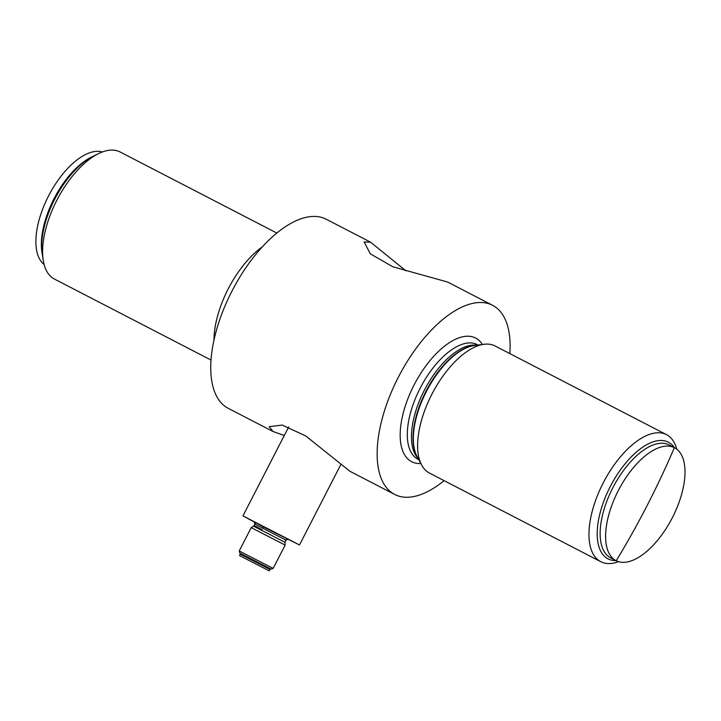 <?xml version="1.0" encoding="UTF-8"?>
<svg xmlns="http://www.w3.org/2000/svg" width="721" height="721" viewBox="0 0 721 721"><rect width="100%" height="100%" fill="white"/><g stroke="black" fill="none" stroke-linecap="round" stroke-linejoin="round"><path stroke-width="1.08" d="M669.232 445.01A63.574 30.237 117.4 0 0 669.052 444.911A63.574 30.237 117.4 0 0 668.899 444.83A63.574 30.237 117.4 0 0 612.904 487.639A63.574 30.237 117.4 0 0 610.633 557.847A63.574 30.237 117.4 0 0 610.786 557.919M618.582 561.677A71.523 34.013 -62.6 0 1 600.944 561.776A71.523 34.013 -62.6 0 1 600.773 561.686A71.523 34.013 -62.6 0 1 603.324 482.719A71.523 34.013 -62.6 0 1 666.321 434.556A71.523 34.013 -62.6 0 1 666.492 434.637A71.523 34.013 -62.6 0 1 676.776 449.183M616.239 560.749A63.574 30.237 117.4 0 0 672.242 517.93A63.574 30.237 117.4 0 0 674.514 447.732A63.574 30.237 117.4 0 0 674.36 447.66A63.574 30.237 117.4 0 0 618.366 490.469A63.574 30.237 117.4 0 0 616.085 560.668A63.574 30.237 117.4 0 0 616.239 560.749A794.082 698.514 116.7 0 0 647.296 505.232A794.082 698.514 116.7 0 0 674.36 447.66A65.674 31.237 117.4 0 0 668.376 442.198A65.674 31.237 117.4 0 0 668.223 442.117A65.674 31.237 117.4 0 0 610.381 486.342A65.674 31.237 117.4 0 0 608.028 558.856A65.674 31.237 117.4 0 0 608.182 558.937A65.674 31.237 117.4 0 0 615.95 560.596M484.061 344.277A71.523 34.013 117.4 0 0 432.059 393.882A71.523 34.013 117.4 0 0 421.614 464.982L416.657 455.663A65.205 31.012 117.4 0 0 416.666 455.672A65.205 31.012 117.4 0 1 426.183 390.845A65.205 31.012 117.4 0 1 473.598 345.62L484.061 344.277A71.523 34.013 117.4 0 1 494.957 345.9A71.523 34.013 -62.6 0 1 495.129 345.99A71.523 34.013 -62.6 0 1 495.255 346.053M421.614 464.982A71.523 34.013 117.4 0 0 429.401 473.039A71.523 34.013 117.4 0 0 429.572 473.12M482.412 344.494A69.613 33.103 117.4 0 0 475.463 337.96A69.613 33.103 117.4 0 0 414.061 385.014A69.613 33.103 117.4 0 0 411.826 461.791A69.613 33.103 117.4 0 0 420.83 463.513M444.1 480.637A106.492 50.641 -62.6 0 1 394.964 494.588A106.492 50.641 -62.6 0 1 394.711 494.453A106.492 50.641 -62.6 0 1 398.524 376.867A106.492 50.641 -62.6 0 1 492.317 305.163A106.492 50.641 -62.6 0 1 492.569 305.289A106.492 50.641 -62.6 0 1 509.828 353.587M492.569 305.289L447.606 282.028L392.855 266.788L370.324 253.828L364.105 241.923L370.63 242.211L405.932 270.844M228.566 408.501A106.492 50.641 -62.6 0 1 228.314 408.374A106.492 50.641 -62.6 0 1 232.126 290.788A106.492 50.641 -62.6 0 1 325.919 219.076A106.492 50.641 -62.6 0 1 326.171 219.211L370.891 242.337M284.281 435.484L273.025 431.5L269.14 426.697L282.199 425.084L305.632 435.863L350 471.327L394.711 494.453M120.119 151.978A71.523 34.013 -62.6 0 1 120.155 151.996L276.783 233.027M211.055 360.076L54.39 279.027A71.523 34.013 -62.6 0 1 43.269 260.488A71.523 34.013 -62.6 0 1 98.561 153.609A71.523 34.013 -62.6 0 1 119.938 151.888M262.255 246.888A71.523 34.013 117.4 0 0 213.975 340.204M43.269 260.488L41.953 252.278A63.574 30.237 -62.6 0 1 91.098 157.277L98.561 153.609M44.116 264.481A63.574 30.237 -62.6 0 1 48.731 195.571A63.574 30.237 -62.6 0 1 102.31 151.987M288.688 426.913L242.959 515.894L299.503 544.95L340.654 464.883M299.503 544.95L264.219 527.348L242.959 515.894M269.942 569.428L240.255 554.179L239.534 555.585L269.221 570.843L269.942 569.428L273.151 568.4L285.146 545.076L251.214 527.637L253.531 526.15L285.011 542.327L285.913 540.11L254.81 524.122L254.234 522.058M273.151 568.4L239.228 550.97L251.214 527.637M240.255 554.179L239.228 550.97M419.604 460.124A65.674 31.237 -62.6 0 1 426.607 391.061A65.674 31.237 -62.6 0 1 478.924 345.44M42.863 257.307A65.674 31.237 -62.6 0 1 54.94 198.789A65.674 31.237 -62.6 0 1 95.731 155.123M271.015 569.085L239.913 553.106M418.099 458.367A64.529 30.688 -62.6 0 1 424.48 389.962A64.529 30.688 -62.6 0 1 476.635 345.233M477.554 344.764A64.529 30.688 117.4 0 0 477.401 344.683A64.529 30.688 117.4 0 0 477.266 344.611A64.529 30.688 117.4 0 0 477.113 344.53A64.529 30.688 117.4 0 0 420.271 387.988A64.529 30.688 117.4 0 0 417.964 459.25A64.529 30.688 117.4 0 0 418.09 459.313L418.09 459.313M262.976 526.636L262.931 528.385M254.81 524.122L254.08 525.537L262.201 529.8M674.514 447.732L669.052 444.911M616.085 560.668L610.633 557.847M666.492 434.637L495.129 345.99M600.773 561.686L429.401 473.039M478.095 345.044L477.266 344.62M418.793 459.674L417.964 459.241M273.025 431.5L228.314 408.374M285.904 540.11L287.922 539.371M254.08 525.537L253.531 526.15M285.011 542.327L285.146 545.076M254.053 525.591L255.477 522.833M285.155 541.57L286.57 538.812"/></g></svg>

